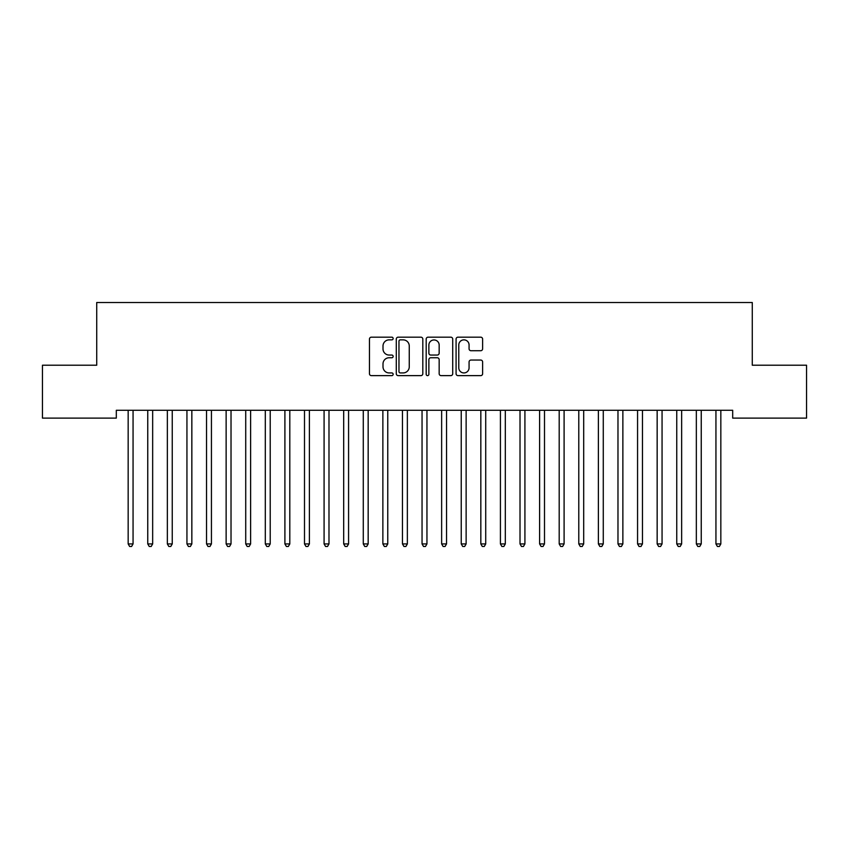 <?xml version="1.0" encoding="UTF-8"?>
<svg xmlns="http://www.w3.org/2000/svg" width="849" height="849" viewBox="0 0 849 849"><rect width="100%" height="100%" fill="white"/><g stroke="black" fill="none" stroke-linecap="round" stroke-linejoin="round"><path stroke-width="1.27" d="M393.151 338.507A1.348 1.348 0 0 0 391.803 337.17L371.374 337.17A1.921 1.921 0 0 0 369.453 339.091L369.453 373.709A1.921 1.921 0 0 0 371.374 375.629L391.803 375.629A1.348 1.348 0 0 0 393.151 374.282A1.348 1.348 0 0 0 391.803 372.934L389.16 372.934A6.155 6.155 0 0 1 383.005 366.779L383.005 363.892A6.155 6.155 0 0 1 389.16 357.747L391.803 357.747A1.348 1.348 0 0 0 393.151 356.4A1.348 1.348 0 0 0 391.803 355.052L389.16 355.052A6.155 6.155 0 0 1 383.005 348.897L383.005 346.01A6.155 6.155 0 0 1 389.16 339.855L391.803 339.855A1.348 1.348 0 0 0 393.151 338.507M480.704 350.722A1.921 1.921 0 0 0 482.625 348.801L482.625 339.091A1.921 1.921 0 0 0 480.704 337.17L458.014 337.17A1.921 1.921 0 0 0 456.083 339.091L456.083 373.709A1.921 1.921 0 0 0 458.014 375.629L480.704 375.629A1.921 1.921 0 0 0 482.625 373.709L482.625 361.971A1.921 1.921 0 0 0 480.704 360.05L470.993 360.05A1.921 1.921 0 0 0 469.072 361.971L469.072 367.787A5.147 5.147 0 0 1 463.925 372.934A5.147 5.147 0 0 1 458.778 367.787L458.778 345.002A5.147 5.147 0 0 1 463.925 339.855A5.147 5.147 0 0 1 469.072 345.002L469.072 348.801A1.921 1.921 0 0 0 470.993 350.722L480.704 350.722M732.687 410.279L116.313 410.279L116.313 418.111L42.45 418.111L42.45 365.219L96.722 365.219L96.722 302.52L752.278 302.52L752.278 365.219L806.55 365.219L806.55 418.111L732.687 418.111L732.687 410.279M422.813 339.091A1.921 1.921 0 0 0 420.892 337.17L398.202 337.17A1.921 1.921 0 0 0 396.281 339.091L396.281 373.709A1.921 1.921 0 0 0 398.202 375.629L420.892 375.629A1.921 1.921 0 0 0 422.813 373.709L422.813 339.091M428.108 337.17L450.798 337.17A1.921 1.921 0 0 1 452.719 339.091L452.719 373.709A1.921 1.921 0 0 1 450.798 375.629L441.087 375.629A1.921 1.921 0 0 1 439.166 373.709L439.166 359.668A1.921 1.921 0 0 0 437.246 357.747L430.793 357.747A1.921 1.921 0 0 0 428.872 359.668L428.872 374.282A1.348 1.348 0 0 1 427.525 375.629A1.348 1.348 0 0 1 426.187 374.282L426.187 339.091A1.921 1.921 0 0 1 428.108 337.17M400.314 339.855A1.348 1.348 0 0 0 398.966 341.202L398.966 371.586A1.348 1.348 0 0 0 400.314 372.934L403.105 372.934A6.155 6.155 0 0 0 409.26 366.779L409.26 346.01A6.155 6.155 0 0 0 403.105 339.855L400.314 339.855M439.166 345.097A5.147 5.147 0 0 0 434.019 339.95A5.147 5.147 0 0 0 428.872 345.097L428.872 353.131A1.921 1.921 0 0 0 430.793 355.052L437.246 355.052A1.921 1.921 0 0 0 439.166 353.131L439.166 345.097M133.06 411.298A1.963 1.963 0 0 1 133.208 410.566A1.963 1.963 0 0 0 133.06 411.298L133.06 543.933L128.167 543.933L128.167 411.298A1.963 1.963 0 0 0 128.029 410.566L127.912 410.279M133.06 543.933L131.595 546.48L129.632 546.48L128.167 543.933M152.661 411.298A1.963 1.963 0 0 1 152.799 410.566A1.963 1.963 0 0 0 152.661 411.298L152.661 543.933L147.758 543.933L147.758 411.298A1.963 1.963 0 0 0 147.62 410.566L147.503 410.279M152.661 543.933L151.186 546.48L149.233 546.48L147.758 543.933M172.506 410.279L172.389 410.566A1.963 1.963 0 0 0 172.251 411.298L172.251 543.933L167.349 543.933L167.349 411.298A1.963 1.963 0 0 0 167.211 410.566L167.094 410.279M172.251 543.933L170.776 546.48L168.824 546.48L167.349 543.933M211.433 411.298A1.963 1.963 0 0 1 211.571 410.566A1.963 1.963 0 0 0 211.433 411.298L211.433 543.933L206.54 543.933L206.54 411.298A1.963 1.963 0 0 0 206.392 410.566L206.275 410.279M192.097 410.279L191.98 410.566A1.963 1.963 0 0 0 191.842 411.298L191.842 543.933L186.939 543.933L186.939 411.298A1.963 1.963 0 0 0 186.801 410.566L186.684 410.279M191.842 543.933L190.367 546.48L188.414 546.48L186.939 543.933M211.433 543.933L209.968 546.48L208.005 546.48L206.54 543.933M231.024 411.298A1.963 1.963 0 0 1 231.172 410.566A1.963 1.963 0 0 0 231.024 411.298L231.024 543.933L226.131 543.933L226.131 411.298A1.963 1.963 0 0 0 225.983 410.566L225.866 410.279M231.024 543.933L229.559 546.48L227.596 546.48L226.131 543.933M250.614 411.298A1.963 1.963 0 0 1 250.763 410.566A1.963 1.963 0 0 0 250.614 411.298L250.614 543.933L245.722 543.933L245.722 411.298A1.963 1.963 0 0 0 245.573 410.566L245.467 410.279M250.614 543.933L249.15 546.48L247.186 546.48L245.722 543.933M309.397 411.298A1.963 1.963 0 0 1 309.535 410.566A1.963 1.963 0 0 0 309.397 411.298L309.397 543.933L304.494 543.933L304.494 411.298A1.963 1.963 0 0 0 304.356 410.566L304.239 410.279M328.988 411.298A1.963 1.963 0 0 1 329.125 410.566A1.963 1.963 0 0 0 328.988 411.298L328.988 543.933L324.085 543.933L324.085 411.298A1.963 1.963 0 0 0 323.947 410.566L323.83 410.279M368.169 411.298A1.963 1.963 0 0 1 368.317 410.566A1.963 1.963 0 0 0 368.169 411.298L368.169 543.933L363.276 543.933L363.276 411.298A1.963 1.963 0 0 0 363.128 410.566L363.022 410.279M387.76 411.298A1.963 1.963 0 0 1 387.908 410.566A1.963 1.963 0 0 0 387.76 411.298L387.76 543.933L382.867 543.933L382.867 411.298A1.963 1.963 0 0 0 382.729 410.566L382.612 410.279M407.361 411.298A1.963 1.963 0 0 1 407.499 410.566A1.963 1.963 0 0 0 407.361 411.298L407.361 543.933L402.458 543.933L402.458 411.298A1.963 1.963 0 0 0 402.32 410.566L402.203 410.279M446.542 411.298A1.963 1.963 0 0 1 446.68 410.566A1.963 1.963 0 0 0 446.542 411.298L446.542 543.933L441.639 543.933L441.639 411.298A1.963 1.963 0 0 0 441.501 410.566L441.384 410.279M485.724 411.298A1.963 1.963 0 0 1 485.872 410.566A1.963 1.963 0 0 0 485.724 411.298L485.724 543.933L480.831 543.933L480.831 411.298A1.963 1.963 0 0 0 480.683 410.566L480.566 410.279M505.314 411.298A1.963 1.963 0 0 1 505.463 410.566A1.963 1.963 0 0 0 505.314 411.298L505.314 543.933L500.422 543.933L500.422 411.298A1.963 1.963 0 0 0 500.273 410.566L500.167 410.279M544.506 411.298A1.963 1.963 0 0 1 544.644 410.566A1.963 1.963 0 0 0 544.506 411.298L544.506 543.933L539.603 543.933L539.603 411.298A1.963 1.963 0 0 0 539.465 410.566L539.348 410.279M564.097 411.298A1.963 1.963 0 0 1 564.235 410.566A1.963 1.963 0 0 0 564.097 411.298L564.097 543.933L559.194 543.933L559.194 411.298A1.963 1.963 0 0 0 559.056 410.566L558.939 410.279M583.688 411.298A1.963 1.963 0 0 1 583.825 410.566A1.963 1.963 0 0 0 583.688 411.298L583.688 543.933L578.785 543.933L578.785 411.298A1.963 1.963 0 0 0 578.647 410.566L578.53 410.279M603.278 411.298A1.963 1.963 0 0 1 603.427 410.566A1.963 1.963 0 0 0 603.278 411.298L603.278 543.933L598.386 543.933L598.386 411.298A1.963 1.963 0 0 0 598.237 410.566L598.12 410.279M622.869 411.298A1.963 1.963 0 0 1 623.017 410.566A1.963 1.963 0 0 0 622.869 411.298L622.869 543.933L617.976 543.933L617.976 411.298A1.963 1.963 0 0 0 617.828 410.566L617.722 410.279M642.46 411.298A1.963 1.963 0 0 1 642.608 410.566A1.963 1.963 0 0 0 642.46 411.298L642.46 543.933L637.567 543.933L637.567 411.298A1.963 1.963 0 0 0 637.429 410.566L637.312 410.279M662.061 411.298A1.963 1.963 0 0 1 662.199 410.566A1.963 1.963 0 0 0 662.061 411.298L662.061 543.933L657.158 543.933L657.158 411.298A1.963 1.963 0 0 0 657.02 410.566L656.903 410.279M270.47 410.279L270.353 410.566A1.963 1.963 0 0 0 270.215 411.298L270.215 543.933L265.312 543.933L265.312 411.298A1.963 1.963 0 0 0 265.175 410.566L265.058 410.279M270.215 543.933L268.74 546.48L266.777 546.48L265.312 543.933M290.061 410.279L289.944 410.566A1.963 1.963 0 0 0 289.806 411.298L289.806 543.933L284.903 543.933L284.903 411.298A1.963 1.963 0 0 0 284.765 410.566L284.648 410.279M289.806 543.933L288.331 546.48L286.378 546.48L284.903 543.933M309.397 543.933L307.922 546.48L305.969 546.48L304.494 543.933M328.988 543.933L327.523 546.48L325.56 546.48L324.085 543.933M348.833 410.279L348.727 410.566A1.963 1.963 0 0 0 348.578 411.298L348.578 543.933L343.686 543.933L343.686 411.298A1.963 1.963 0 0 0 343.537 410.566L343.421 410.279M348.578 543.933L347.114 546.48L345.15 546.48L343.686 543.933M368.169 543.933L366.704 546.48L364.741 546.48L363.276 543.933M387.76 543.933L386.295 546.48L384.332 546.48L382.867 543.933M407.361 543.933L405.886 546.48L403.933 546.48L402.458 543.933M427.206 410.279L427.089 410.566A1.963 1.963 0 0 0 426.951 411.298L426.951 543.933L422.049 543.933L422.049 411.298A1.963 1.963 0 0 0 421.911 410.566L421.794 410.279M426.951 543.933L425.476 546.48L423.524 546.48L422.049 543.933M446.542 543.933L445.067 546.48L443.114 546.48L441.639 543.933M466.388 410.279L466.271 410.566A1.963 1.963 0 0 0 466.133 411.298L466.133 543.933L461.24 543.933L461.24 411.298A1.963 1.963 0 0 0 461.092 410.566L460.975 410.279M466.133 543.933L464.668 546.48L462.705 546.48L461.24 543.933M485.724 543.933L484.259 546.48L482.296 546.48L480.831 543.933M505.314 543.933L503.85 546.48L501.886 546.48L500.422 543.933M525.17 410.279L525.053 410.566A1.963 1.963 0 0 0 524.915 411.298L524.915 543.933L520.013 543.933L520.013 411.298A1.963 1.963 0 0 0 519.875 410.566L519.758 410.279M524.915 543.933L523.44 546.48L521.477 546.48L520.013 543.933M544.506 543.933L543.031 546.48L541.078 546.48L539.603 543.933M564.097 543.933L562.622 546.48L560.669 546.48L559.194 543.933M583.688 543.933L582.223 546.48L580.26 546.48L578.785 543.933M603.278 543.933L601.814 546.48L599.85 546.48L598.386 543.933M622.869 543.933L621.404 546.48L619.441 546.48L617.976 543.933M642.46 543.933L640.995 546.48L639.032 546.48L637.567 543.933M662.061 543.933L660.586 546.48L658.633 546.48L657.158 543.933M681.651 411.298A1.963 1.963 0 0 1 681.789 410.566A1.963 1.963 0 0 0 681.651 411.298L681.651 543.933L676.749 543.933L676.749 411.298A1.963 1.963 0 0 0 676.611 410.566L676.494 410.279M681.651 543.933L680.176 546.48L678.224 546.48L676.749 543.933M701.242 411.298A1.963 1.963 0 0 1 701.38 410.566A1.963 1.963 0 0 0 701.242 411.298L701.242 543.933L696.339 543.933L696.339 411.298A1.963 1.963 0 0 0 696.201 410.566L696.084 410.279M701.242 543.933L699.767 546.48L697.814 546.48L696.339 543.933M720.833 411.298A1.963 1.963 0 0 1 720.971 410.566A1.963 1.963 0 0 0 720.833 411.298L720.833 543.933L715.94 543.933L715.94 411.298A1.963 1.963 0 0 0 715.792 410.566L715.675 410.279M720.833 543.933L719.368 546.48L717.405 546.48L715.94 543.933"/></g></svg>
